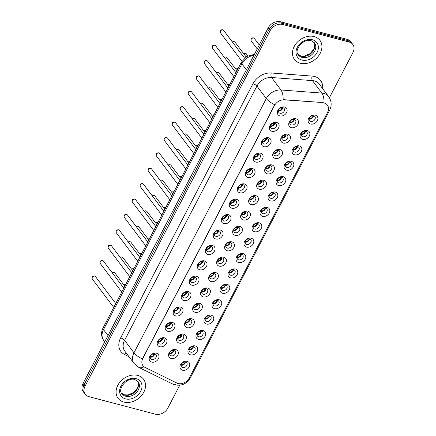 <?xml version="1.0" encoding="UTF-8"?>
<svg xmlns="http://www.w3.org/2000/svg" width="436" height="436" viewBox="0 0 436 436"><rect width="100%" height="100%" fill="white"/><g stroke="black" fill="none" stroke-linecap="round" stroke-linejoin="round"><path stroke-width="0.65" d="M271.917 131.291A5.303 4.126 -37 0 1 269.895 125.704A5.303 4.126 -37 0 1 276.544 122.407A5.303 4.126 -37 0 1 278.56 127.993A5.303 4.126 -37 0 1 271.917 131.291M274.92 123.072A3.314 2.578 143 0 0 271.263 124.407A3.314 2.578 143 0 0 270.827 127.846A3.314 2.578 143 0 0 272.031 128.631A3.314 2.578 143 0 0 275.688 127.29A3.314 2.578 143 0 0 276.124 123.857A3.314 2.578 143 0 0 274.92 123.072M263.905 146.681A5.303 4.126 -37 0 1 261.889 141.095A5.303 4.126 -37 0 1 268.532 137.792A5.303 4.126 -37 0 1 270.549 143.379A5.303 4.126 -37 0 1 263.905 146.681M266.914 138.463A3.314 2.578 143 0 0 263.251 139.798A3.314 2.578 143 0 0 262.821 143.231A3.314 2.578 143 0 0 264.02 144.016A3.314 2.578 143 0 0 267.682 142.681A3.314 2.578 143 0 0 268.113 139.242A3.314 2.578 143 0 0 266.914 138.463M255.894 162.067A5.303 4.126 -37 0 1 253.877 156.48A5.303 4.126 -37 0 1 260.521 153.178A5.303 4.126 -37 0 1 262.537 158.764A5.303 4.126 -37 0 1 255.894 162.067M258.902 153.848A3.314 2.578 143 0 0 255.245 155.183A3.314 2.578 143 0 0 254.809 158.622A3.314 2.578 143 0 0 256.008 159.402A3.314 2.578 143 0 0 259.671 158.066A3.314 2.578 143 0 0 260.101 154.627A3.314 2.578 143 0 0 258.902 153.848M247.888 177.452A5.303 4.126 -37 0 1 245.866 171.866A5.303 4.126 -37 0 1 252.509 168.563A5.303 4.126 -37 0 1 254.531 174.149A5.303 4.126 -37 0 1 247.888 177.452M250.891 169.233A3.314 2.578 143 0 0 247.234 170.569A3.314 2.578 143 0 0 246.798 174.008A3.314 2.578 143 0 0 248.002 174.787A3.314 2.578 143 0 0 251.659 173.452A3.314 2.578 143 0 0 252.095 170.018A3.314 2.578 143 0 0 250.891 169.233M239.876 192.837A5.303 4.126 -37 0 1 237.86 187.251A5.303 4.126 -37 0 1 244.503 183.954A5.303 4.126 -37 0 1 246.52 189.54A5.303 4.126 -37 0 1 239.876 192.837M242.885 184.619A3.314 2.578 143 0 0 239.222 185.959A3.314 2.578 143 0 0 238.792 189.393A3.314 2.578 143 0 0 239.991 190.178A3.314 2.578 143 0 0 243.648 188.837A3.314 2.578 143 0 0 244.084 185.404A3.314 2.578 143 0 0 242.885 184.619M231.865 208.228A5.303 4.126 -37 0 1 229.848 202.642A5.303 4.126 -37 0 1 236.492 199.339A5.303 4.126 -37 0 1 238.508 204.925A5.303 4.126 -37 0 1 231.865 208.228M234.873 200.01A3.314 2.578 143 0 0 231.216 201.345A3.314 2.578 143 0 0 230.78 204.778A3.314 2.578 143 0 0 231.979 205.563A3.314 2.578 143 0 0 235.642 204.228A3.314 2.578 143 0 0 236.072 200.789A3.314 2.578 143 0 0 234.873 200.01M223.853 223.614A5.303 4.126 -37 0 1 221.837 218.027A5.303 4.126 -37 0 1 228.48 214.725A5.303 4.126 -37 0 1 230.502 220.311A5.303 4.126 -37 0 1 223.853 223.614M226.862 215.395A3.314 2.578 143 0 0 223.205 216.73A3.314 2.578 143 0 0 222.769 220.169A3.314 2.578 143 0 0 223.973 220.948A3.314 2.578 143 0 0 227.63 219.613A3.314 2.578 143 0 0 228.066 216.174A3.314 2.578 143 0 0 226.862 215.395M215.847 238.999A5.303 4.126 -37 0 1 213.831 233.413A5.303 4.126 -37 0 1 220.474 230.11A5.303 4.126 -37 0 1 222.491 235.696A5.303 4.126 -37 0 1 215.847 238.999M218.856 230.78A3.314 2.578 143 0 0 215.193 232.115A3.314 2.578 143 0 0 214.763 235.554A3.314 2.578 143 0 0 215.962 236.334A3.314 2.578 143 0 0 219.619 234.999A3.314 2.578 143 0 0 220.055 231.565A3.314 2.578 143 0 0 218.856 230.78M207.836 254.384A5.303 4.126 -37 0 1 205.819 248.798A5.303 4.126 -37 0 1 212.463 245.501A5.303 4.126 -37 0 1 214.479 251.087A5.303 4.126 -37 0 1 207.836 254.384M210.844 246.166A3.314 2.578 143 0 0 207.187 247.506A3.314 2.578 143 0 0 206.751 250.94A3.314 2.578 143 0 0 207.95 251.725A3.314 2.578 143 0 0 211.613 250.389A3.314 2.578 143 0 0 212.043 246.95A3.314 2.578 143 0 0 210.844 246.166M199.824 269.775A5.303 4.126 -37 0 1 197.808 264.189A5.303 4.126 -37 0 1 204.451 260.886A5.303 4.126 -37 0 1 206.468 266.472A5.303 4.126 -37 0 1 199.824 269.775M202.833 261.556A3.314 2.578 143 0 0 199.176 262.892A3.314 2.578 143 0 0 198.74 266.325A3.314 2.578 143 0 0 199.944 267.11A3.314 2.578 143 0 0 203.601 265.775A3.314 2.578 143 0 0 204.037 262.336A3.314 2.578 143 0 0 202.833 261.556M191.818 285.16A5.303 4.126 -37 0 1 189.796 279.574A5.303 4.126 -37 0 1 196.445 276.271A5.303 4.126 -37 0 1 198.462 281.858A5.303 4.126 -37 0 1 191.818 285.16M194.821 276.942A3.314 2.578 143 0 0 191.164 278.277A3.314 2.578 143 0 0 190.728 281.716A3.314 2.578 143 0 0 191.933 282.495A3.314 2.578 143 0 0 195.59 281.16A3.314 2.578 143 0 0 196.026 277.727A3.314 2.578 143 0 0 194.821 276.942M183.807 300.546A5.303 4.126 -37 0 1 181.79 294.959A5.303 4.126 -37 0 1 188.434 291.662A5.303 4.126 -37 0 1 190.45 297.248A5.303 4.126 -37 0 1 183.807 300.546M186.815 292.327A3.314 2.578 143 0 0 183.153 293.662A3.314 2.578 143 0 0 182.722 297.101A3.314 2.578 143 0 0 183.921 297.881A3.314 2.578 143 0 0 187.578 296.545A3.314 2.578 143 0 0 188.014 293.112A3.314 2.578 143 0 0 186.815 292.327M175.795 315.937A5.303 4.126 -37 0 1 173.779 310.345A5.303 4.126 -37 0 1 180.422 307.048A5.303 4.126 -37 0 1 182.439 312.634A5.303 4.126 -37 0 1 175.795 315.937M178.804 307.718A3.314 2.578 143 0 0 175.147 309.053A3.314 2.578 143 0 0 174.711 312.487A3.314 2.578 143 0 0 175.91 313.271A3.314 2.578 143 0 0 179.572 311.936A3.314 2.578 143 0 0 180.003 308.497A3.314 2.578 143 0 0 178.804 307.718M167.789 331.322A5.303 4.126 -37 0 1 165.767 325.736A5.303 4.126 -37 0 1 172.411 322.433A5.303 4.126 -37 0 1 174.433 328.019A5.303 4.126 -37 0 1 167.789 331.322M170.792 323.103A3.314 2.578 143 0 0 167.135 324.438A3.314 2.578 143 0 0 166.699 327.872A3.314 2.578 143 0 0 167.904 328.657A3.314 2.578 143 0 0 171.561 327.322A3.314 2.578 143 0 0 171.997 323.883A3.314 2.578 143 0 0 170.792 323.103M159.778 346.707A5.303 4.126 -37 0 1 157.761 341.121A5.303 4.126 -37 0 1 164.405 337.818A5.303 4.126 -37 0 1 166.421 343.405A5.303 4.126 -37 0 1 159.778 346.707M162.786 338.489A3.314 2.578 143 0 0 159.124 339.824A3.314 2.578 143 0 0 158.693 343.263A3.314 2.578 143 0 0 159.892 344.042A3.314 2.578 143 0 0 163.549 342.707A3.314 2.578 143 0 0 163.985 339.273A3.314 2.578 143 0 0 162.786 338.489M151.766 362.093A5.303 4.126 -37 0 1 149.75 356.506A5.303 4.126 -37 0 1 156.393 353.209A5.303 4.126 -37 0 1 158.41 358.795A5.303 4.126 -37 0 1 151.766 362.093M154.775 353.874A3.314 2.578 143 0 0 151.118 355.215A3.314 2.578 143 0 0 150.682 358.648A3.314 2.578 143 0 0 151.881 359.433A3.314 2.578 143 0 0 155.543 358.092A3.314 2.578 143 0 0 155.974 354.659A3.314 2.578 143 0 0 154.775 353.874M279.923 115.905A5.303 4.126 -37 0 1 277.906 110.319A5.303 4.126 -37 0 1 284.55 107.016A5.303 4.126 -37 0 1 286.566 112.602A5.303 4.126 -37 0 1 279.923 115.905M282.931 107.687A3.314 2.578 143 0 0 279.274 109.022A3.314 2.578 143 0 0 278.838 112.461A3.314 2.578 143 0 0 280.043 113.24A3.314 2.578 143 0 0 283.7 111.905A3.314 2.578 143 0 0 284.136 108.471A3.314 2.578 143 0 0 282.931 107.687M283.286 143.041A5.303 4.126 -37 0 1 281.269 137.454A5.303 4.126 -37 0 1 287.913 134.152A5.303 4.126 -37 0 1 289.929 139.743A5.303 4.126 -37 0 1 283.286 143.041M286.294 134.822A3.314 2.578 143 0 0 282.632 136.157A3.314 2.578 143 0 0 282.201 139.596A3.314 2.578 143 0 0 283.4 140.376A3.314 2.578 143 0 0 287.062 139.04A3.314 2.578 143 0 0 287.493 135.607A3.314 2.578 143 0 0 286.294 134.822M275.274 158.431A5.303 4.126 -37 0 1 273.258 152.84A5.303 4.126 -37 0 1 279.901 149.543A5.303 4.126 -37 0 1 281.918 155.129A5.303 4.126 -37 0 1 275.274 158.431M278.282 150.213A3.314 2.578 143 0 0 274.625 151.548A3.314 2.578 143 0 0 274.19 154.982A3.314 2.578 143 0 0 275.389 155.766A3.314 2.578 143 0 0 279.051 154.431A3.314 2.578 143 0 0 279.481 150.992A3.314 2.578 143 0 0 278.282 150.213M267.268 173.817A5.303 4.126 -37 0 1 265.246 168.231A5.303 4.126 -37 0 1 271.89 164.928A5.303 4.126 -37 0 1 273.912 170.514A5.303 4.126 -37 0 1 267.268 173.817M270.271 165.598A3.314 2.578 143 0 0 266.614 166.934A3.314 2.578 143 0 0 266.178 170.367A3.314 2.578 143 0 0 267.382 171.152A3.314 2.578 143 0 0 271.039 169.817A3.314 2.578 143 0 0 271.475 166.378A3.314 2.578 143 0 0 270.271 165.598M259.257 189.202A5.303 4.126 -37 0 1 257.24 183.616A5.303 4.126 -37 0 1 263.884 180.313A5.303 4.126 -37 0 1 265.9 185.9A5.303 4.126 -37 0 1 259.257 189.202M262.265 180.984A3.314 2.578 143 0 0 258.603 182.319A3.314 2.578 143 0 0 258.172 185.758A3.314 2.578 143 0 0 259.371 186.537A3.314 2.578 143 0 0 263.028 185.202A3.314 2.578 143 0 0 263.464 181.768A3.314 2.578 143 0 0 262.265 180.984M251.245 204.588A5.303 4.126 -37 0 1 249.229 199.001A5.303 4.126 -37 0 1 255.872 195.704A5.303 4.126 -37 0 1 257.889 201.29A5.303 4.126 -37 0 1 251.245 204.588M254.253 196.369A3.314 2.578 143 0 0 250.596 197.704A3.314 2.578 143 0 0 250.16 201.143A3.314 2.578 143 0 0 251.359 201.928A3.314 2.578 143 0 0 255.022 200.587A3.314 2.578 143 0 0 255.452 197.154A3.314 2.578 143 0 0 254.253 196.369M243.234 219.978A5.303 4.126 -37 0 1 241.217 214.392A5.303 4.126 -37 0 1 247.861 211.089A5.303 4.126 -37 0 1 249.883 216.676A5.303 4.126 -37 0 1 243.234 219.978M246.242 211.76A3.314 2.578 143 0 0 242.585 213.095A3.314 2.578 143 0 0 242.149 216.529A3.314 2.578 143 0 0 243.353 217.313A3.314 2.578 143 0 0 247.01 215.978A3.314 2.578 143 0 0 247.446 212.539A3.314 2.578 143 0 0 246.242 211.76M235.227 235.364A5.303 4.126 -37 0 1 233.211 229.777A5.303 4.126 -37 0 1 239.855 226.475A5.303 4.126 -37 0 1 241.871 232.061A5.303 4.126 -37 0 1 235.227 235.364M238.236 227.145A3.314 2.578 143 0 0 234.573 228.48A3.314 2.578 143 0 0 234.143 231.919A3.314 2.578 143 0 0 235.342 232.699A3.314 2.578 143 0 0 238.999 231.363A3.314 2.578 143 0 0 239.435 227.924A3.314 2.578 143 0 0 238.236 227.145M227.216 250.749A5.303 4.126 -37 0 1 225.199 245.163A5.303 4.126 -37 0 1 231.843 241.86A5.303 4.126 -37 0 1 233.86 247.446A5.303 4.126 -37 0 1 227.216 250.749M230.224 242.53A3.314 2.578 143 0 0 226.567 243.866A3.314 2.578 143 0 0 226.131 247.305A3.314 2.578 143 0 0 227.33 248.084A3.314 2.578 143 0 0 230.993 246.749A3.314 2.578 143 0 0 231.423 243.315A3.314 2.578 143 0 0 230.224 242.53M219.204 266.134A5.303 4.126 -37 0 1 217.188 260.548A5.303 4.126 -37 0 1 223.832 257.251A5.303 4.126 -37 0 1 225.848 262.837A5.303 4.126 -37 0 1 219.204 266.134M222.213 257.916A3.314 2.578 143 0 0 218.556 259.257A3.314 2.578 143 0 0 218.12 262.69A3.314 2.578 143 0 0 219.324 263.475A3.314 2.578 143 0 0 222.981 262.134A3.314 2.578 143 0 0 223.417 258.701A3.314 2.578 143 0 0 222.213 257.916M211.198 281.525A5.303 4.126 -37 0 1 209.176 275.939A5.303 4.126 -37 0 1 215.825 272.636A5.303 4.126 -37 0 1 217.842 278.223A5.303 4.126 -37 0 1 211.198 281.525M214.201 273.307A3.314 2.578 143 0 0 210.544 274.642A3.314 2.578 143 0 0 210.108 278.075A3.314 2.578 143 0 0 211.313 278.86A3.314 2.578 143 0 0 214.97 277.525A3.314 2.578 143 0 0 215.406 274.086A3.314 2.578 143 0 0 214.201 273.307M203.187 296.911A5.303 4.126 -37 0 1 201.17 291.324A5.303 4.126 -37 0 1 207.814 288.022A5.303 4.126 -37 0 1 209.83 293.608A5.303 4.126 -37 0 1 203.187 296.911M206.195 288.692A3.314 2.578 143 0 0 202.533 290.027A3.314 2.578 143 0 0 202.102 293.466A3.314 2.578 143 0 0 203.301 294.245A3.314 2.578 143 0 0 206.958 292.91A3.314 2.578 143 0 0 207.394 289.471A3.314 2.578 143 0 0 206.195 288.692M195.175 312.296A5.303 4.126 -37 0 1 193.159 306.71A5.303 4.126 -37 0 1 199.802 303.407A5.303 4.126 -37 0 1 201.819 308.993A5.303 4.126 -37 0 1 195.175 312.296M198.184 304.077A3.314 2.578 143 0 0 194.527 305.413A3.314 2.578 143 0 0 194.091 308.852A3.314 2.578 143 0 0 195.29 309.631A3.314 2.578 143 0 0 198.952 308.296A3.314 2.578 143 0 0 199.383 304.862A3.314 2.578 143 0 0 198.184 304.077M187.169 327.681A5.303 4.126 -37 0 1 185.147 322.095A5.303 4.126 -37 0 1 191.791 318.798A5.303 4.126 -37 0 1 193.813 324.384A5.303 4.126 -37 0 1 187.169 327.681M190.172 319.463A3.314 2.578 143 0 0 186.515 320.803A3.314 2.578 143 0 0 186.079 324.237A3.314 2.578 143 0 0 187.284 325.022A3.314 2.578 143 0 0 190.941 323.686A3.314 2.578 143 0 0 191.377 320.247A3.314 2.578 143 0 0 190.172 319.463M179.158 343.072A5.303 4.126 -37 0 1 177.141 337.486A5.303 4.126 -37 0 1 183.785 334.183A5.303 4.126 -37 0 1 185.801 339.769A5.303 4.126 -37 0 1 179.158 343.072M182.166 334.853A3.314 2.578 143 0 0 178.504 336.189A3.314 2.578 143 0 0 178.073 339.622A3.314 2.578 143 0 0 179.272 340.407A3.314 2.578 143 0 0 182.929 339.072A3.314 2.578 143 0 0 183.365 335.633A3.314 2.578 143 0 0 182.166 334.853M171.146 358.457A5.303 4.126 -37 0 1 169.13 352.871A5.303 4.126 -37 0 1 175.773 349.568A5.303 4.126 -37 0 1 177.79 355.155A5.303 4.126 -37 0 1 171.146 358.457M174.155 350.239A3.314 2.578 143 0 0 170.498 351.574A3.314 2.578 143 0 0 170.062 355.013A3.314 2.578 143 0 0 171.261 355.792A3.314 2.578 143 0 0 174.923 354.457A3.314 2.578 143 0 0 175.354 351.024A3.314 2.578 143 0 0 174.155 350.239M291.297 127.655A5.303 4.126 -37 0 1 289.275 122.069A5.303 4.126 -37 0 1 295.924 118.766A5.303 4.126 -37 0 1 297.941 124.353A5.303 4.126 -37 0 1 291.297 127.655M294.3 119.437A3.314 2.578 143 0 0 290.643 120.772A3.314 2.578 143 0 0 290.207 124.211A3.314 2.578 143 0 0 291.412 124.99A3.314 2.578 143 0 0 295.068 123.655A3.314 2.578 143 0 0 295.504 120.222A3.314 2.578 143 0 0 294.3 119.437M302.666 139.406A5.303 4.126 -37 0 1 300.649 133.819A5.303 4.126 -37 0 1 307.293 130.517A5.303 4.126 -37 0 1 309.309 136.103A5.303 4.126 -37 0 1 302.666 139.406M305.674 131.187A3.314 2.578 143 0 0 302.012 132.522A3.314 2.578 143 0 0 301.581 135.961A3.314 2.578 143 0 0 302.78 136.741A3.314 2.578 143 0 0 306.443 135.405A3.314 2.578 143 0 0 306.873 131.966A3.314 2.578 143 0 0 305.674 131.187M294.654 154.791A5.303 4.126 -37 0 1 292.638 149.205A5.303 4.126 -37 0 1 299.281 145.902A5.303 4.126 -37 0 1 301.298 151.488A5.303 4.126 -37 0 1 294.654 154.791M297.663 146.572A3.314 2.578 143 0 0 294.006 147.908A3.314 2.578 143 0 0 293.57 151.346A3.314 2.578 143 0 0 294.769 152.126A3.314 2.578 143 0 0 298.431 150.791A3.314 2.578 143 0 0 298.862 147.357A3.314 2.578 143 0 0 297.663 146.572M286.648 170.176A5.303 4.126 -37 0 1 284.626 164.59A5.303 4.126 -37 0 1 291.27 161.293A5.303 4.126 -37 0 1 293.292 166.879A5.303 4.126 -37 0 1 286.648 170.176M289.651 161.958A3.314 2.578 143 0 0 285.994 163.298A3.314 2.578 143 0 0 285.558 166.732A3.314 2.578 143 0 0 286.763 167.517A3.314 2.578 143 0 0 290.42 166.176A3.314 2.578 143 0 0 290.856 162.742A3.314 2.578 143 0 0 289.651 161.958M278.637 185.567A5.303 4.126 -37 0 1 276.62 179.981A5.303 4.126 -37 0 1 283.264 176.678A5.303 4.126 -37 0 1 285.28 182.264A5.303 4.126 -37 0 1 278.637 185.567M281.645 177.348A3.314 2.578 143 0 0 277.983 178.684A3.314 2.578 143 0 0 277.552 182.117A3.314 2.578 143 0 0 278.751 182.902A3.314 2.578 143 0 0 282.408 181.567A3.314 2.578 143 0 0 282.844 178.128A3.314 2.578 143 0 0 281.645 177.348M270.625 200.952A5.303 4.126 -37 0 1 268.609 195.366A5.303 4.126 -37 0 1 275.252 192.063A5.303 4.126 -37 0 1 277.269 197.65A5.303 4.126 -37 0 1 270.625 200.952M273.634 192.734A3.314 2.578 143 0 0 269.977 194.069A3.314 2.578 143 0 0 269.541 197.508A3.314 2.578 143 0 0 270.74 198.287A3.314 2.578 143 0 0 274.402 196.952A3.314 2.578 143 0 0 274.833 193.519A3.314 2.578 143 0 0 273.634 192.734M262.614 216.338A5.303 4.126 -37 0 1 260.597 210.752A5.303 4.126 -37 0 1 267.241 207.449A5.303 4.126 -37 0 1 269.263 213.041A5.303 4.126 -37 0 1 262.614 216.338M265.622 208.119A3.314 2.578 143 0 0 261.965 209.454A3.314 2.578 143 0 0 261.529 212.893A3.314 2.578 143 0 0 262.734 213.673A3.314 2.578 143 0 0 266.391 212.337A3.314 2.578 143 0 0 266.827 208.904A3.314 2.578 143 0 0 265.622 208.119M254.608 231.729A5.303 4.126 -37 0 1 252.591 226.137A5.303 4.126 -37 0 1 259.235 222.84A5.303 4.126 -37 0 1 261.251 228.426A5.303 4.126 -37 0 1 254.608 231.729M257.616 223.51A3.314 2.578 143 0 0 253.954 224.845A3.314 2.578 143 0 0 253.523 228.279A3.314 2.578 143 0 0 254.722 229.064A3.314 2.578 143 0 0 258.379 227.728A3.314 2.578 143 0 0 258.815 224.289A3.314 2.578 143 0 0 257.616 223.51M246.596 247.114A5.303 4.126 -37 0 1 244.58 241.528A5.303 4.126 -37 0 1 251.223 238.225A5.303 4.126 -37 0 1 253.24 243.811A5.303 4.126 -37 0 1 246.596 247.114M249.605 238.895A3.314 2.578 143 0 0 245.948 240.231A3.314 2.578 143 0 0 245.512 243.664A3.314 2.578 143 0 0 246.711 244.449A3.314 2.578 143 0 0 250.373 243.114A3.314 2.578 143 0 0 250.804 239.675A3.314 2.578 143 0 0 249.605 238.895M238.585 262.499A5.303 4.126 -37 0 1 236.568 256.913A5.303 4.126 -37 0 1 243.212 253.61A5.303 4.126 -37 0 1 245.228 259.197A5.303 4.126 -37 0 1 238.585 262.499M241.593 254.281A3.314 2.578 143 0 0 237.936 255.616A3.314 2.578 143 0 0 237.5 259.055A3.314 2.578 143 0 0 238.705 259.834A3.314 2.578 143 0 0 242.362 258.499A3.314 2.578 143 0 0 242.798 255.065A3.314 2.578 143 0 0 241.593 254.281M230.579 277.885A5.303 4.126 -37 0 1 228.557 272.298A5.303 4.126 -37 0 1 235.206 269.001A5.303 4.126 -37 0 1 237.222 274.587A5.303 4.126 -37 0 1 230.579 277.885M233.582 269.666A3.314 2.578 143 0 0 229.925 271.001A3.314 2.578 143 0 0 229.489 274.44A3.314 2.578 143 0 0 230.693 275.225A3.314 2.578 143 0 0 234.35 273.884A3.314 2.578 143 0 0 234.786 270.451A3.314 2.578 143 0 0 233.582 269.666M222.567 293.275A5.303 4.126 -37 0 1 220.551 287.689A5.303 4.126 -37 0 1 227.194 284.386A5.303 4.126 -37 0 1 229.211 289.973A5.303 4.126 -37 0 1 222.567 293.275M225.576 285.057A3.314 2.578 143 0 0 221.913 286.392A3.314 2.578 143 0 0 221.483 289.826A3.314 2.578 143 0 0 222.682 290.61A3.314 2.578 143 0 0 226.339 289.275A3.314 2.578 143 0 0 226.775 285.836A3.314 2.578 143 0 0 225.576 285.057M214.556 308.661A5.303 4.126 -37 0 1 212.539 303.075A5.303 4.126 -37 0 1 219.183 299.772A5.303 4.126 -37 0 1 221.199 305.358A5.303 4.126 -37 0 1 214.556 308.661M217.564 300.442A3.314 2.578 143 0 0 213.907 301.777A3.314 2.578 143 0 0 213.471 305.216A3.314 2.578 143 0 0 214.67 305.996A3.314 2.578 143 0 0 218.332 304.66A3.314 2.578 143 0 0 218.763 301.222A3.314 2.578 143 0 0 217.564 300.442M206.55 324.046A5.303 4.126 -37 0 1 204.528 318.46A5.303 4.126 -37 0 1 211.171 315.157A5.303 4.126 -37 0 1 213.193 320.743A5.303 4.126 -37 0 1 206.55 324.046M209.553 315.828A3.314 2.578 143 0 0 205.896 317.163A3.314 2.578 143 0 0 205.46 320.602A3.314 2.578 143 0 0 206.664 321.381A3.314 2.578 143 0 0 210.321 320.046A3.314 2.578 143 0 0 210.757 316.612A3.314 2.578 143 0 0 209.553 315.828M198.538 339.431A5.303 4.126 -37 0 1 196.522 333.845A5.303 4.126 -37 0 1 203.165 330.548A5.303 4.126 -37 0 1 205.182 336.134A5.303 4.126 -37 0 1 198.538 339.431M201.546 331.213A3.314 2.578 143 0 0 197.884 332.554A3.314 2.578 143 0 0 197.454 335.987A3.314 2.578 143 0 0 198.653 336.772A3.314 2.578 143 0 0 202.309 335.431A3.314 2.578 143 0 0 202.745 331.998A3.314 2.578 143 0 0 201.546 331.213M190.527 354.822A5.303 4.126 -37 0 1 188.51 349.236A5.303 4.126 -37 0 1 195.154 345.933A5.303 4.126 -37 0 1 197.17 351.52A5.303 4.126 -37 0 1 190.527 354.822M193.535 346.604A3.314 2.578 143 0 0 189.878 347.939A3.314 2.578 143 0 0 189.442 351.372A3.314 2.578 143 0 0 190.641 352.157A3.314 2.578 143 0 0 194.303 350.822A3.314 2.578 143 0 0 194.734 347.383A3.314 2.578 143 0 0 193.535 346.604M182.515 370.208A5.303 4.126 -37 0 1 180.499 364.621A5.303 4.126 -37 0 1 187.142 361.319A5.303 4.126 -37 0 1 189.164 366.905A5.303 4.126 -37 0 1 182.515 370.208M185.523 361.989A3.314 2.578 143 0 0 181.867 363.324A3.314 2.578 143 0 0 181.43 366.763A3.314 2.578 143 0 0 182.635 367.543A3.314 2.578 143 0 0 186.292 366.207A3.314 2.578 143 0 0 186.728 362.768A3.314 2.578 143 0 0 185.523 361.989M310.677 124.02A5.303 4.126 -37 0 1 308.655 118.434A5.303 4.126 -37 0 1 315.304 115.131A5.303 4.126 -37 0 1 317.321 120.718A5.303 4.126 -37 0 1 310.677 124.02M313.68 115.802A3.314 2.578 143 0 0 310.023 117.137A3.314 2.578 143 0 0 309.587 120.57A3.314 2.578 143 0 0 310.792 121.355A3.314 2.578 143 0 0 314.449 120.02A3.314 2.578 143 0 0 314.885 116.581A3.314 2.578 143 0 0 313.68 115.802M322.814 102.776A8.949 6.965 -37 0 1 324.144 102.994A8.949 6.965 -37 0 1 327.387 105.109A8.949 6.965 -37 0 1 327.55 112.423L189.328 377.941A8.949 6.965 -37 0 1 176.907 383.064L145.03 367.412A8.949 6.965 -37 0 1 142.997 365.75A8.949 6.965 -37 0 1 142.834 358.436L274.429 105.648A8.949 6.965 -37 0 1 284.31 99.855L322.635 102.536L325.082 103.228M313.544 115.769A3.314 2.578 -37 0 1 309.173 119.061M185.387 361.956A3.314 2.578 -37 0 1 181.016 365.248M193.399 346.571A3.314 2.578 -37 0 1 189.028 349.863M201.405 331.18A3.314 2.578 -37 0 1 197.039 334.477M209.416 315.795A3.314 2.578 -37 0 1 205.045 319.087M217.428 300.409A3.314 2.578 -37 0 1 213.057 303.701M225.434 285.024A3.314 2.578 -37 0 1 221.068 288.316M233.445 269.633A3.314 2.578 -37 0 1 229.074 272.925M241.457 254.248A3.314 2.578 -37 0 1 237.086 257.54M249.463 238.863A3.314 2.578 -37 0 1 245.097 242.154M257.474 223.477A3.314 2.578 -37 0 1 253.109 226.769M265.486 208.086A3.314 2.578 -37 0 1 261.115 211.378M273.497 192.701A3.314 2.578 -37 0 1 269.126 195.993M281.503 177.316A3.314 2.578 -37 0 1 277.138 180.608M289.515 161.925A3.314 2.578 -37 0 1 285.144 165.222M297.526 146.54A3.314 2.578 -37 0 1 293.156 149.831M305.532 131.154A3.314 2.578 -37 0 1 301.167 134.446M294.164 119.404A3.314 2.578 -37 0 1 289.793 122.696M174.019 350.206A3.314 2.578 -37 0 1 169.648 353.498M182.025 334.821A3.314 2.578 -37 0 1 177.659 338.113M190.036 319.435A3.314 2.578 -37 0 1 185.665 322.727M198.048 304.045A3.314 2.578 -37 0 1 193.677 307.336M206.054 288.659A3.314 2.578 -37 0 1 201.688 291.951M214.065 273.274A3.314 2.578 -37 0 1 209.694 276.566M222.077 257.883A3.314 2.578 -37 0 1 217.706 261.18M230.083 242.498A3.314 2.578 -37 0 1 225.717 245.79M238.094 227.112A3.314 2.578 -37 0 1 233.729 230.404M246.106 211.727A3.314 2.578 -37 0 1 241.735 215.019M254.117 196.336A3.314 2.578 -37 0 1 249.746 199.628M262.123 180.951A3.314 2.578 -37 0 1 257.758 184.243M270.135 165.566A3.314 2.578 -37 0 1 265.764 168.857M278.146 150.18A3.314 2.578 -37 0 1 273.775 153.472M286.152 134.789A3.314 2.578 -37 0 1 281.787 138.081M282.795 107.654A3.314 2.578 -37 0 1 278.424 110.946M154.638 353.841A3.314 2.578 -37 0 1 150.267 357.139M162.644 338.456A3.314 2.578 -37 0 1 158.279 341.748M170.656 323.071A3.314 2.578 -37 0 1 166.285 326.362M178.667 307.685A3.314 2.578 -37 0 1 174.296 310.977M186.673 292.294A3.314 2.578 -37 0 1 182.308 295.586M194.685 276.909A3.314 2.578 -37 0 1 190.314 280.201M202.696 261.524A3.314 2.578 -37 0 1 198.326 264.815M210.702 246.138A3.314 2.578 -37 0 1 206.337 249.43M218.714 230.748A3.314 2.578 -37 0 1 214.349 234.039M226.725 215.362A3.314 2.578 -37 0 1 222.355 218.654M234.737 199.977A3.314 2.578 -37 0 1 230.366 203.269M242.743 184.586A3.314 2.578 -37 0 1 238.378 187.883M250.755 169.201A3.314 2.578 -37 0 1 246.384 172.493M258.766 153.815A3.314 2.578 -37 0 1 254.395 157.107M266.772 138.43A3.314 2.578 -37 0 1 262.407 141.722M274.784 123.039A3.314 2.578 -37 0 1 270.413 126.331M314.138 36.575A15.909 12.382 143 0 0 296.578 42.99A15.909 12.382 143 0 0 294.491 59.487A15.909 12.382 143 0 0 300.257 63.242A15.909 12.382 143 0 0 317.817 56.827A15.909 12.382 143 0 0 319.904 40.33A15.909 12.382 143 0 0 314.138 36.575A15.909 12.382 143 0 0 296.578 42.99A15.909 12.382 143 0 0 294.491 59.487A15.909 12.382 143 0 0 300.257 63.242A15.909 12.382 143 0 0 317.817 56.827A15.909 12.382 143 0 0 319.904 40.33A15.909 12.382 143 0 0 314.138 36.575M137.749 375.418A15.909 12.382 143 0 0 120.183 381.832A15.909 12.382 143 0 0 118.102 398.33A15.909 12.382 143 0 0 123.868 402.085A15.909 12.382 143 0 0 141.428 395.67A15.909 12.382 143 0 0 143.515 379.173A15.909 12.382 143 0 0 137.749 375.418A15.909 12.382 143 0 0 120.183 381.832A15.909 12.382 143 0 0 118.102 398.33A15.909 12.382 143 0 0 123.868 402.085A15.909 12.382 143 0 0 141.428 395.67A15.909 12.382 143 0 0 143.515 379.173A15.909 12.382 143 0 0 137.749 375.418M329.403 97.735L352.953 52.505A9.946 7.739 143 0 0 352.773 44.374L350.767 41.714A9.946 7.739 143 0 0 347.165 39.371L280.571 21.8A9.946 7.739 143 0 0 268.113 27.991L83.047 383.495L84.05 384.83A9.946 7.739 143 0 0 84.23 392.956A9.946 7.739 143 0 1 84.05 384.83L269.116 29.321L84.05 384.83L85.053 386.16A9.946 7.739 143 0 0 85.233 394.286A9.946 7.739 143 0 0 88.835 396.629L155.429 414.2A9.946 7.739 143 0 0 167.887 408.009L179.752 385.211M280.571 21.8L281.574 23.13A9.946 7.739 143 0 0 269.116 29.321A9.946 7.739 143 0 1 281.574 23.13L348.168 40.701L281.574 23.13L282.577 24.46A9.946 7.739 143 0 0 270.118 30.651L85.053 386.16M351.77 43.044A9.946 7.739 143 0 0 348.168 40.701A9.946 7.739 143 0 1 351.77 43.044M143.994 366.769A11.603 6.78 116.2 0 1 138.741 367.363L134.212 363.624A13.26 10.317 -37 0 1 133.977 352.789A11.603 3.804 -152.5 0 0 142.381 359.013L274.724 104.787A11.603 3.804 27.5 0 1 266.314 98.563A13.26 10.317 -37 0 1 280.958 89.985A11.603 5.455 94.3 0 1 283.106 99.626L322.635 102.536M352.773 44.374A9.946 7.739 143 0 0 349.165 42.03L282.577 24.46M83.047 383.495A9.946 7.739 143 0 0 83.227 391.626L85.233 394.286M313.331 116.657L312.634 115.725M309.217 118.739A3.646 2.839 143 0 0 312.519 117.044L311.696 115.954M312.983 117.317L312.519 117.044M293.602 120.957L292.316 119.589M289.836 122.374A3.646 2.839 143 0 0 293.139 120.679M293.951 120.292L293.254 119.366M282.583 108.542L281.879 107.616M282.228 109.207L280.948 107.839M278.468 110.624A3.646 2.839 143 0 0 281.77 108.929M305.32 132.043L304.622 131.116M301.211 134.125A3.646 2.839 143 0 0 304.508 132.43L303.69 131.34M304.971 132.702L304.508 132.43M297.314 147.428L296.611 146.501M293.199 149.515A3.646 2.839 143 0 0 296.502 147.82L295.679 146.725M296.96 148.093L296.502 147.82M289.302 162.819L288.599 161.887M285.188 164.901A3.646 2.839 143 0 0 288.49 163.206L287.667 162.116M288.948 163.478L288.49 163.206M281.291 178.204L280.593 177.272M277.182 180.286A3.646 2.839 143 0 0 280.479 178.591L279.656 177.501M280.942 178.864L280.479 178.591M285.591 136.343L284.31 134.975M281.83 137.765A3.646 2.839 143 0 0 285.128 136.07M285.94 135.678L285.242 134.751M277.579 151.728L276.299 150.365M273.819 153.15A3.646 2.839 143 0 0 277.122 151.456M277.934 151.069L277.231 150.137M269.568 167.113L268.287 165.751M265.807 168.536A3.646 2.839 143 0 0 269.11 166.841M269.922 166.454L269.219 165.522M273.285 193.589L272.582 192.663M269.17 195.671A3.646 2.839 143 0 0 272.473 193.976L271.65 192.886M272.931 194.254L272.473 193.976M265.273 208.975L264.57 208.048M261.159 211.062A3.646 2.839 143 0 0 264.461 209.367L263.638 208.272M264.919 209.64L264.461 209.367M257.262 224.366L256.564 223.434M253.153 226.448A3.646 2.839 143 0 0 256.45 224.753L255.627 223.663M256.913 225.025L256.45 224.753M261.562 182.504L260.276 181.136M257.801 183.921A3.646 2.839 143 0 0 261.099 182.226M261.911 181.839L261.213 180.913M253.55 197.89L252.27 196.522M249.79 199.312A3.646 2.839 143 0 0 253.093 197.617M253.905 197.225L253.202 196.298M245.539 213.275L244.258 211.912M241.778 214.697A3.646 2.839 143 0 0 245.081 213.002M245.893 212.615L245.19 211.683M249.25 239.751L248.553 238.819M245.141 241.833A3.646 2.839 143 0 0 248.444 240.138L247.621 239.048M248.901 240.41L248.444 240.138M241.244 255.136L240.541 254.21M237.13 257.218A3.646 2.839 143 0 0 240.432 255.523L239.609 254.433M240.89 255.801L240.432 255.523M233.233 270.522L232.535 269.595M229.118 272.609A3.646 2.839 143 0 0 232.421 270.914L231.598 269.824M232.884 271.187L232.421 270.914M225.221 285.912L224.524 284.981M221.112 287.994A3.646 2.839 143 0 0 224.409 286.299L223.592 285.209M224.872 286.572L224.409 286.299M217.215 301.298L216.512 300.366M213.1 303.38A3.646 2.839 143 0 0 216.403 301.685L215.58 300.595M216.861 301.957L216.403 301.685M237.533 228.66L236.247 227.298M233.772 230.083A3.646 2.839 143 0 0 237.07 228.388M237.882 228.001L237.184 227.069M229.521 244.051L228.241 242.683M225.761 245.468A3.646 2.839 143 0 0 229.064 243.773M229.87 243.386L229.173 242.46M221.51 259.436L220.229 258.074M217.749 260.859A3.646 2.839 143 0 0 221.052 259.164M221.864 258.777L221.161 257.845M213.504 274.822L212.218 273.459M209.738 276.244A3.646 2.839 143 0 0 213.041 274.549M213.853 274.162L213.155 273.23M205.492 290.207L204.212 288.845M201.732 291.63A3.646 2.839 143 0 0 205.029 289.935M205.841 289.548L205.143 288.621M209.204 316.683L208.501 315.757M205.089 318.771A3.646 2.839 143 0 0 208.392 317.07L207.569 315.98M208.849 317.348L208.392 317.07M201.192 332.074L200.495 331.142M197.083 334.156A3.646 2.839 143 0 0 200.38 332.461L199.557 331.371M200.843 332.733L200.38 332.461M193.186 347.459L192.483 346.527M189.071 349.541A3.646 2.839 143 0 0 192.374 347.846L191.551 346.756M192.832 348.119L192.374 347.846M185.175 362.845L184.472 361.918M181.06 364.927A3.646 2.839 143 0 0 184.363 363.232L183.54 362.142M184.82 363.504L184.363 363.232M197.481 305.598L196.2 304.23M193.72 307.02A3.646 2.839 143 0 0 197.023 305.325M197.835 304.933L197.132 304.006M189.469 320.983L188.189 319.621M185.709 322.406A3.646 2.839 143 0 0 189.011 320.711M189.824 320.324L189.12 319.392M181.463 336.369L180.177 335.006M177.703 337.791A3.646 2.839 143 0 0 181 336.096M181.812 335.709L181.114 334.777M173.452 351.759L172.171 350.391M169.691 353.176A3.646 2.839 143 0 0 172.994 351.481M173.806 351.094L173.103 350.168M274.571 123.928L273.873 123.001M274.222 124.592L272.936 123.225M270.456 126.015A3.646 2.839 143 0 0 273.759 124.32M266.56 139.318L265.862 138.386M266.211 139.978L264.93 138.615M262.45 141.4A3.646 2.839 143 0 0 265.747 139.705M258.553 154.704L257.85 153.772M258.199 155.363L256.918 154.001M254.439 156.786A3.646 2.839 143 0 0 257.741 155.091M250.542 170.089L249.839 169.163M250.188 170.754L248.907 169.386M246.427 172.171A3.646 2.839 143 0 0 249.73 170.476M242.53 185.48L241.833 184.548M242.182 186.139L240.895 184.777M238.421 187.562A3.646 2.839 143 0 0 241.718 185.867M234.524 200.865L233.821 199.933M234.17 201.525L232.889 200.162M230.41 202.947A3.646 2.839 143 0 0 233.712 201.252M226.513 216.251L225.81 215.324M226.159 216.91L224.878 215.548M222.398 218.332A3.646 2.839 143 0 0 225.701 216.638M218.501 231.636L217.804 230.709M218.153 232.301L216.866 230.933M214.392 233.723A3.646 2.839 143 0 0 217.689 232.028M210.49 247.027L209.792 246.095M210.141 247.686L208.86 246.324M206.381 249.109A3.646 2.839 143 0 0 209.683 247.414M202.484 262.412L201.781 261.48M202.13 263.072L200.849 261.709M198.369 264.494A3.646 2.839 143 0 0 201.672 262.799M194.472 277.797L193.775 276.871M194.124 278.462L192.837 277.094M190.358 279.879A3.646 2.839 143 0 0 193.66 278.184M186.461 293.183L185.763 292.256M186.112 293.848L184.831 292.48M182.352 295.27A3.646 2.839 143 0 0 185.649 293.575M178.455 308.574L177.752 307.642M178.101 309.233L176.82 307.87M174.34 310.655A3.646 2.839 143 0 0 177.643 308.961M170.443 323.959L169.74 323.027M170.089 324.618L168.808 323.256M166.329 326.041A3.646 2.839 143 0 0 169.631 324.346M162.432 339.344L161.734 338.418M162.083 340.009L160.797 338.641M158.323 341.426A3.646 2.839 143 0 0 161.62 339.731M154.426 354.73L153.723 353.803M154.072 355.395L152.791 354.032M150.311 356.817A3.646 2.839 143 0 0 153.614 355.122M128.98 356.681L124.685 354.572A16.573 12.9 -37 0 1 120.619 337.944L252.962 83.717A16.573 12.9 -37 0 1 271.263 72.992A3.314 1.559 -85.7 0 0 271.563 77.515L280.958 89.985L321.833 93.081A13.26 10.317 -37 0 1 323.801 93.408A13.26 10.317 -37 0 1 328.608 96.536L319.212 84.072A13.26 10.317 143 0 0 314.405 80.938A13.26 10.317 143 0 0 312.438 80.611L271.563 77.515A13.26 10.317 143 0 0 256.918 86.094L124.582 340.32A13.26 10.317 143 0 0 124.816 351.154L134.212 363.624M323.981 102.792A11.603 5.455 94.3 0 0 321.833 93.081L312.438 80.611A3.314 1.559 -85.7 0 1 312.138 76.093A16.573 12.9 -37 0 1 322.613 88.59M188.783 378.862A11.603 3.804 27.5 0 0 190.281 377.974L329.66 110.232A11.603 3.804 -152.5 0 1 328.101 111.131M120.619 337.944A3.314 1.09 27.5 0 1 124.582 340.32L133.977 352.789L266.314 98.563L256.918 86.094A3.314 1.09 27.5 0 0 252.962 83.717M177.774 383.413A11.603 6.78 116.2 0 1 172.58 383.98L138.741 367.363M271.263 72.992L312.138 76.093M349.165 42.03L347.165 39.371M270.118 30.651L268.113 27.991M126.369 353.215A3.314 1.935 -63.8 0 0 124.685 354.572M253.883 55.328A13.26 10.317 143 0 0 241.871 63.825L246.362 69.782M103.038 327.986A6.627 2.175 27.5 0 0 103.506 329.621A13.26 10.317 143 0 0 103.746 340.456C101.103 336.559 100.869 332.401 103.038 327.986L241.402 62.19A6.627 2.175 27.5 0 0 241.871 63.825L103.506 329.621L107.992 335.578M253.67 38.052A1.989 1.548 143 0 0 251.479 38.853A1.989 1.548 143 0 0 251.218 40.913C250.504 38.886 251.218 37.856 253.37 37.839L254.395 38.521A1.989 1.548 143 0 0 253.67 38.052M232.257 41.84L233.99 41.474L235.015 42.156A1.989 1.548 143 0 0 234.29 41.687A1.989 1.548 143 0 0 232.475 42.129M220.469 32.804C219.749 30.771 220.469 29.746 222.622 29.724L223.641 30.406A1.989 1.548 143 0 0 222.921 29.937A1.989 1.548 143 0 0 220.725 30.738A1.989 1.548 143 0 0 220.469 32.804L241.925 61.274M314.034 42.281L314.727 44.456L314.503 47.311L313.724 49.35L310.116 53.612L304.448 56.102L300.802 55.955L297.979 54.38A10.104 7.864 143 0 0 301.162 56.211A10.104 7.864 143 0 0 311.996 52.5A10.104 7.864 143 0 0 314.056 42.297M298.377 54.991A10.104 7.864 143 0 0 302.039 57.378A10.104 7.864 143 0 0 313.19 53.306A10.104 7.864 143 0 0 314.514 42.832L311.211 40.701C303.57 37.91 293.357 50.325 298.377 54.991M301.925 60.043A12.094 9.412 143 0 0 317.07 52.511A12.094 9.412 143 0 0 312.47 39.774A12.094 9.412 143 0 0 297.325 47.301A12.094 9.412 143 0 0 301.925 60.043M243.626 53.584L245.364 53.225L246.384 53.906A1.989 1.548 143 0 0 245.664 53.437A1.989 1.548 143 0 0 243.849 53.879M237.903 68.915A1.989 1.548 143 0 0 237.653 68.823A1.989 1.548 143 0 0 235.838 69.27M229.892 84.301A1.989 1.548 143 0 0 229.641 84.213A1.989 1.548 143 0 0 227.826 84.655M221.886 99.691A1.989 1.548 143 0 0 221.635 99.599A1.989 1.548 143 0 0 219.82 100.04M224.246 57.225L225.984 56.86L227.003 57.547A1.989 1.548 143 0 0 226.284 57.072A1.989 1.548 143 0 0 224.469 57.519M216.234 72.61L217.973 72.251L218.992 72.932A1.989 1.548 143 0 0 218.273 72.463A1.989 1.548 143 0 0 216.458 72.905M208.228 87.996L209.961 87.636L210.986 88.317A1.989 1.548 143 0 0 210.261 87.849A1.989 1.548 143 0 0 208.446 88.29M121.6 393.245A10.104 7.864 143 0 0 124.772 395.054A10.104 7.864 143 0 0 135.607 391.343A10.104 7.864 143 0 0 137.662 381.14M121.987 393.833A10.104 7.864 143 0 0 125.65 396.22A10.104 7.864 143 0 0 136.8 392.149A10.104 7.864 143 0 0 138.125 381.674L134.822 379.543C127.181 376.753 116.968 389.168 121.987 393.833M125.53 398.886A12.094 9.412 143 0 0 140.681 391.359A12.094 9.412 143 0 0 136.081 378.617A12.094 9.412 143 0 0 120.93 386.149A12.094 9.412 143 0 0 125.53 398.886M213.874 115.077A1.989 1.548 143 0 0 213.624 114.984A1.989 1.548 143 0 0 211.809 115.426M205.863 130.462A1.989 1.548 143 0 0 205.612 130.369A1.989 1.548 143 0 0 203.797 130.816M197.851 145.847A1.989 1.548 143 0 0 197.606 145.76A1.989 1.548 143 0 0 195.791 146.202M200.217 103.386L201.955 103.021L202.974 103.703A1.989 1.548 143 0 0 202.255 103.234A1.989 1.548 143 0 0 200.44 103.675M192.205 118.772L193.944 118.407L194.963 119.093A1.989 1.548 143 0 0 194.243 118.625A1.989 1.548 143 0 0 192.429 119.066M184.199 134.157L185.932 133.798L186.957 134.479A1.989 1.548 143 0 0 186.232 134.01A1.989 1.548 143 0 0 184.417 134.452M189.845 161.238A1.989 1.548 143 0 0 189.595 161.146A1.989 1.548 143 0 0 187.78 161.587M181.834 176.624A1.989 1.548 143 0 0 181.583 176.531A1.989 1.548 143 0 0 179.768 176.972M173.822 192.009A1.989 1.548 143 0 0 173.572 191.922A1.989 1.548 143 0 0 171.757 192.363M165.816 207.394A1.989 1.548 143 0 0 165.566 207.307A1.989 1.548 143 0 0 163.751 207.749M157.805 222.785A1.989 1.548 143 0 0 157.554 222.692A1.989 1.548 143 0 0 155.739 223.134M176.188 149.543L177.926 149.183L178.945 149.864A1.989 1.548 143 0 0 178.226 149.395A1.989 1.548 143 0 0 176.411 149.837M168.176 164.933L169.915 164.568L170.934 165.249A1.989 1.548 143 0 0 170.214 164.781A1.989 1.548 143 0 0 168.4 165.228M160.17 180.319L161.903 179.954L162.922 180.64A1.989 1.548 143 0 0 162.203 180.172A1.989 1.548 143 0 0 160.388 180.613M152.159 195.704L153.892 195.344L154.916 196.026A1.989 1.548 143 0 0 154.191 195.557A1.989 1.548 143 0 0 152.377 195.998M144.147 211.089L145.886 210.73L146.905 211.411A1.989 1.548 143 0 0 146.185 210.942A1.989 1.548 143 0 0 144.37 211.384M149.793 238.17A1.989 1.548 143 0 0 149.543 238.078A1.989 1.548 143 0 0 147.728 238.525M141.787 253.556A1.989 1.548 143 0 0 141.537 253.469A1.989 1.548 143 0 0 139.722 253.91M133.776 268.947A1.989 1.548 143 0 0 133.525 268.854A1.989 1.548 143 0 0 131.71 269.295M125.764 284.332A1.989 1.548 143 0 0 125.514 284.239A1.989 1.548 143 0 0 123.699 284.681M136.136 226.48L137.874 226.115L138.893 226.802A1.989 1.548 143 0 0 138.174 226.328A1.989 1.548 143 0 0 136.359 226.775M128.13 241.866L129.863 241.5L130.887 242.187A1.989 1.548 143 0 0 130.162 241.718A1.989 1.548 143 0 0 128.347 242.16M120.118 257.251L121.857 256.891L122.876 257.572A1.989 1.548 143 0 0 122.156 257.104A1.989 1.548 143 0 0 120.341 257.545M112.106 272.642L113.845 272.277L114.864 272.958A1.989 1.548 143 0 0 114.145 272.489A1.989 1.548 143 0 0 112.33 272.931M212.457 48.189C211.743 46.156 212.457 45.131 214.61 45.11L215.635 45.796A1.989 1.548 143 0 0 214.91 45.328A1.989 1.548 143 0 0 212.719 46.129A1.989 1.548 143 0 0 212.457 48.189L233.887 76.627M204.446 63.574C203.732 61.547 204.451 60.517 206.604 60.5L207.623 61.182A1.989 1.548 143 0 0 206.904 60.713A1.989 1.548 143 0 0 204.707 61.514A1.989 1.548 143 0 0 204.446 63.574L225.881 92.012M196.434 78.96C195.72 76.932 196.44 75.908 198.593 75.886L199.612 76.567A1.989 1.548 143 0 0 198.892 76.098A1.989 1.548 143 0 0 196.696 76.9A1.989 1.548 143 0 0 196.434 78.96L217.869 107.398M188.428 94.35C187.709 92.318 188.428 91.293 190.581 91.271L191.606 91.952A1.989 1.548 143 0 0 190.881 91.484A1.989 1.548 143 0 0 188.69 92.285A1.989 1.548 143 0 0 188.428 94.35L209.858 122.789M180.417 109.736C179.703 107.703 180.422 106.678 182.575 106.657L183.594 107.343A1.989 1.548 143 0 0 182.875 106.875A1.989 1.548 143 0 0 180.678 107.676A1.989 1.548 143 0 0 180.417 109.736L201.852 138.174M172.405 125.121C171.691 123.094 172.411 122.069 174.564 122.047L175.583 122.729A1.989 1.548 143 0 0 174.863 122.26A1.989 1.548 143 0 0 172.667 123.061A1.989 1.548 143 0 0 172.405 125.121L193.84 153.559M164.399 140.512C163.68 138.479 164.399 137.454 166.552 137.433L167.577 138.114A1.989 1.548 143 0 0 166.852 137.645A1.989 1.548 143 0 0 164.655 138.446A1.989 1.548 143 0 0 164.399 140.512L185.829 168.95M156.388 155.897C155.674 153.864 156.388 152.84 158.546 152.818L159.565 153.505A1.989 1.548 143 0 0 158.846 153.031A1.989 1.548 143 0 0 156.649 153.837A1.989 1.548 143 0 0 156.388 155.897L177.817 184.335M148.376 171.283C147.662 169.255 148.382 168.225 150.534 168.203L151.554 168.89A1.989 1.548 143 0 0 150.834 168.421A1.989 1.548 143 0 0 148.638 169.223A1.989 1.548 143 0 0 148.376 171.283L169.811 199.721M140.37 186.668C139.651 184.641 140.37 183.616 142.523 183.594L143.542 184.275A1.989 1.548 143 0 0 142.823 183.807A1.989 1.548 143 0 0 140.626 184.608A1.989 1.548 143 0 0 140.37 186.668L161.8 215.106M132.359 202.059C131.645 200.026 132.359 199.001 134.511 198.98L135.536 199.661A1.989 1.548 143 0 0 134.811 199.192A1.989 1.548 143 0 0 132.62 199.993A1.989 1.548 143 0 0 132.359 202.059L153.788 230.497M124.347 217.444C123.633 215.411 124.353 214.387 126.505 214.365L127.525 215.052A1.989 1.548 143 0 0 126.805 214.583A1.989 1.548 143 0 0 124.609 215.384A1.989 1.548 143 0 0 124.347 217.444L145.782 245.882M116.336 232.829C115.622 230.802 116.341 229.772 118.494 229.756L119.513 230.437A1.989 1.548 143 0 0 118.794 229.968A1.989 1.548 143 0 0 116.597 230.769A1.989 1.548 143 0 0 116.336 232.829L137.771 261.268M108.33 248.215C107.61 246.187 108.33 245.163 110.482 245.141L111.507 245.822A1.989 1.548 143 0 0 110.782 245.354A1.989 1.548 143 0 0 108.591 246.155A1.989 1.548 143 0 0 108.33 248.215L129.759 276.653M100.318 263.606C99.604 261.573 100.324 260.548 102.476 260.526L103.496 261.208A1.989 1.548 143 0 0 102.776 260.739A1.989 1.548 143 0 0 100.58 261.54A1.989 1.548 143 0 0 100.318 263.606L121.753 292.044M92.307 278.991C91.593 276.958 92.312 275.934 94.465 275.912L95.484 276.598A1.989 1.548 143 0 0 94.765 276.13A1.989 1.548 143 0 0 92.568 276.931A1.989 1.548 143 0 0 92.307 278.991L113.742 307.429M172.58 383.98L174.956 384.863C181.725 386.083 186.831 383.789 190.281 377.974M329.66 110.232C331.949 105.517 331.594 100.956 328.608 96.536M103.746 340.456L104.754 341.802M241.402 62.19L246.841 56.424L254.406 54.32M251.218 40.913L257.235 48.897M254.395 38.521L259.267 44.984M235.015 42.156L246.122 56.893M223.641 30.406L244.547 58.141M246.384 53.906L247.855 55.863M235.614 68.975L237.353 68.61L237.925 68.872M227.608 84.361L229.341 83.995L229.919 84.257M219.597 99.746L221.335 99.386L221.908 99.642M227.003 57.547L236.95 70.746M218.992 72.932L228.944 86.132M210.986 88.317L220.932 101.517M137.645 381.124L138.337 383.298L138.114 386.154L137.335 388.193L133.727 392.455L128.059 394.945L124.413 394.798L121.59 393.223M211.585 115.137L213.324 114.772L213.896 115.033M203.579 130.522L205.312 130.157L205.885 130.419M195.568 145.907L197.306 145.548L197.879 145.804M202.974 103.703L212.921 116.903M194.963 119.093L204.909 132.293M186.957 134.479L196.903 147.679M187.556 161.293L189.295 160.933L189.867 161.189M179.55 176.684L181.283 176.318L181.856 176.58M171.539 192.069L173.272 191.704L173.85 191.965M163.527 207.454L165.266 207.095L165.838 207.351M155.516 222.84L157.254 222.48L157.827 222.736M178.945 149.864L188.892 163.064M170.934 165.249L180.88 178.449M162.922 180.64L172.874 193.84M154.916 196.026L164.863 209.226M146.905 211.411L156.851 224.611M147.51 238.23L149.243 237.865L149.821 238.127M139.498 253.616L141.237 253.251L141.809 253.512M131.487 269.001L133.225 268.641L133.798 268.898M123.481 284.386L125.214 284.027L125.786 284.288M138.893 226.802L148.845 239.996M130.887 242.187L140.833 255.387M122.876 257.572L132.822 270.772M114.864 272.958L124.81 286.158M215.635 45.796L235.925 72.719M207.623 61.182L227.914 88.105M199.612 76.567L219.902 103.49M191.606 91.952L211.896 118.881M183.594 107.343L203.885 134.266M175.583 122.729L195.873 149.652M167.577 138.114L187.867 165.037M159.565 153.505L179.855 180.428M151.554 168.89L171.844 195.813M143.542 184.275L163.832 211.198M135.536 199.661L155.826 226.584M127.525 215.052L147.815 241.975M119.513 230.437L139.803 257.36M111.507 245.822L131.797 272.745M103.496 261.208L123.786 288.131M95.484 276.598L115.774 303.521"/></g></svg>
